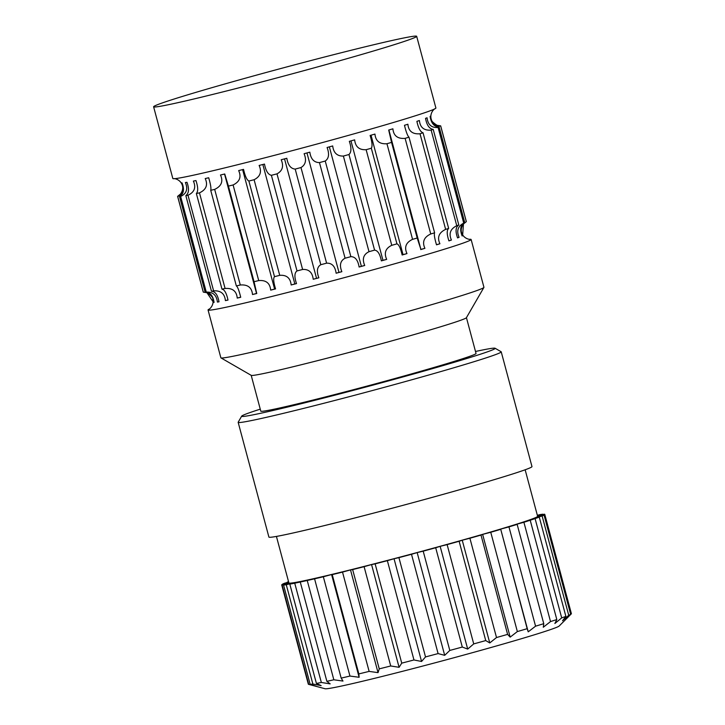 <?xml version="1.0" encoding="UTF-8"?>
<svg xmlns="http://www.w3.org/2000/svg" width="725" height="725" viewBox="0 0 725 725"><rect width="100%" height="100%" fill="white"/><g stroke="black" fill="none" stroke-linecap="round" stroke-linejoin="round"><path stroke-width="1.09" d="M214.074 302.252L213.503 302.388L206.933 292.701C211.229 295.519 213.186 297.64 212.824 299.072C214.473 306.095 208.229 310.064 209.054 309.158A136.173 4.042 -15 0 0 208.057 309.974L220.862 357.788A136.173 4.042 -15 0 0 220.953 357.887L251.258 375.369A111.414 3.308 -15 0 0 369.596 346.967A111.414 3.308 -15 0 0 466.402 317.722L483.91 287.426A136.173 4.042 -15 0 0 483.938 287.299L471.123 239.486A136.173 4.042 -15 0 0 469.845 239.286L469.836 239.286C471.014 239.649 463.647 239.35 461.544 232.435C461.354 232.199 460.275 228.275 463.456 223.98L466.311 221.651A136.173 4.042 -15 0 0 466.32 221.56L440.7 125.942A136.173 4.042 -15 0 0 440.646 125.86L437.021 125.289C432.725 122.471 430.759 120.35 431.13 118.918C429.472 111.895 435.716 107.925 434.9 108.832M251.194 375.333L260.792 411.138A111.414 3.308 -15 0 0 379.202 382.818A111.414 3.308 -15 0 0 476.035 353.465L466.438 317.659M220.953 357.887A136.173 4.042 -15 0 0 365.59 323.169A136.173 4.042 -15 0 0 483.91 287.426M208.057 309.974A136.173 4.042 -15 0 0 352.785 275.364A136.173 4.042 -15 0 0 471.123 239.486M329.358 146.867L361.367 266.302L359.111 267.017A129.267 3.833 -15 0 0 364.72 265.477C361.993 259.033 363.424 254.439 369.007 251.684A136.173 4.042 -15 0 0 374.58 250.134L348.961 154.516C351.444 152.259 351.571 147.864 349.332 141.348A129.267 3.833 -15 0 0 354.652 139.852C355.395 146.794 359.228 150.075 366.134 149.703A136.173 4.042 -15 0 0 371.318 148.235C372.55 146.296 372.152 142.037 370.112 135.466A129.267 3.833 -15 0 0 374.952 134.071C375.632 141.04 379.637 144.257 386.951 143.731A136.173 4.042 -15 0 0 391.563 142.39L388.7 130.056A129.267 3.833 -15 0 0 392.896 128.805C393.557 135.783 397.626 138.973 405.121 138.357A136.173 4.042 -15 0 0 409 137.179C407.604 135.947 406.1 131.986 404.478 125.298A129.267 3.833 -15 0 0 407.885 124.238C408.556 131.225 412.597 134.397 420.02 133.762A136.173 4.042 -15 0 0 423.038 132.793C420.364 131.914 418.316 128.098 416.893 121.356A129.267 3.833 -15 0 0 419.403 120.522C420.119 127.5 424.034 130.69 431.139 130.101A136.173 4.042 -15 0 0 433.197 129.376C429.318 128.833 426.771 125.162 425.539 118.365A129.267 3.833 -15 0 0 427.061 117.785C427.868 124.736 431.547 127.972 438.108 127.491A136.173 4.042 -15 0 0 439.132 127.038C434.175 126.802 431.167 123.268 430.106 116.426A129.267 3.833 -15 0 0 430.587 116.118C431.511 123.042 434.882 126.349 440.691 126.032A136.173 4.042 -15 0 0 440.7 125.942M350.963 140.886L382.963 260.32L381.359 260.873C380.018 254.04 377.761 250.46 374.58 250.134M381.359 260.873A129.267 3.833 -15 0 0 386.679 259.378C383.851 252.971 385.546 248.285 391.763 245.322A136.173 4.042 -15 0 0 396.938 243.854L371.318 148.235M371.028 135.203L403.028 254.629L402.139 254.992C400.599 248.213 398.868 244.497 396.938 243.854M402.139 254.992A129.267 3.833 -15 0 0 406.97 253.596C404.079 247.207 405.946 242.458 412.57 239.35A136.173 4.042 -15 0 0 417.183 238.008L391.563 142.39M388.89 130.002L420.881 249.409L417.183 238.008M420.727 249.581A129.267 3.833 -15 0 0 424.923 248.331C422.004 241.96 423.944 237.175 430.741 233.976A136.173 4.042 -15 0 0 434.619 232.807L409 137.179M436.468 244.706L439.912 243.763A129.267 3.833 -15 0 1 436.504 244.823C434.547 238.153 433.922 234.148 434.619 232.807M439.912 243.763C437.003 237.392 438.915 232.598 445.639 229.381A136.173 4.042 -15 0 0 448.657 228.411L423.038 132.793M448.875 240.763L451.43 240.047A129.267 3.833 -15 0 1 448.92 240.881C446.763 234.275 446.682 230.115 448.657 228.411M451.43 240.047C448.576 233.667 450.352 228.892 456.759 225.72A136.173 4.042 -15 0 0 458.816 224.995L433.197 129.376M457.502 237.764L459.088 237.311A129.267 3.833 -15 0 1 457.566 237.891C455.218 231.329 455.635 227.034 458.816 224.995M459.088 237.311C456.315 230.913 457.865 226.182 463.737 223.11A136.173 4.042 -15 0 0 464.752 222.657L439.132 127.038M462.052 235.806L462.613 235.634A129.267 3.833 -15 0 1 462.133 235.951C459.614 229.444 460.493 225.013 464.752 222.657M462.613 235.634L463.447 223.98M306.965 152.93L338.974 272.373L336.137 273.225A129.267 3.833 -15 0 0 341.856 271.694C339.255 265.205 340.333 260.719 345.082 258.218A136.173 4.042 -15 0 0 347.973 257.438A136.173 4.042 -15 0 0 350.864 256.65L325.244 161.032C328.887 158.485 329.503 153.972 327.084 147.492A129.267 3.833 -15 0 0 332.693 145.952C333.545 152.857 337.107 156.228 343.378 156.065A136.173 4.042 -15 0 0 348.961 154.516M359.111 267.017C357.951 260.139 355.205 256.686 350.864 256.65M153.609 106.783A136.173 4.042 -15 0 0 298.337 72.174A136.173 4.042 -15 0 0 416.676 36.295A136.173 4.042 -15 0 0 271.957 70.914A136.173 4.042 -15 0 0 153.609 106.783L172.822 178.504A136.173 4.042 -15 0 0 174.109 178.703C172.931 178.341 180.308 178.64 182.401 185.555C182.591 185.79 183.679 189.714 180.498 194.01L177.634 196.339A136.173 4.042 -15 0 0 177.625 196.43L203.254 292.048A136.173 4.042 -15 0 0 203.308 292.13L177.688 196.511C182.872 193.874 184.141 189.325 181.477 182.863A129.267 3.833 -15 0 0 182.047 182.89C184.549 189.352 183.715 193.919 179.537 196.593A136.173 4.042 -15 0 0 180.652 196.475C186.579 193.62 188.156 188.971 185.373 182.546A129.267 3.833 -15 0 0 186.977 182.292C189.307 188.79 188.935 193.24 185.854 195.65A136.173 4.042 -15 0 0 187.993 195.252C194.445 192.207 196.239 187.485 193.376 181.087A129.267 3.833 -15 0 0 195.968 180.561C198.106 187.104 198.233 191.427 196.366 193.53A136.173 4.042 -15 0 0 199.466 192.859C206.208 189.696 208.12 184.929 205.211 178.549A129.267 3.833 -15 0 0 208.691 177.761C210.631 184.358 211.301 188.545 210.721 190.312A136.173 4.042 -15 0 0 214.672 189.388C221.46 186.171 223.4 181.377 220.482 175.006A129.267 3.833 -15 0 0 224.741 173.991L228.429 186.098A136.173 4.042 -15 0 0 233.097 184.957C239.694 181.757 241.552 176.963 238.661 170.593A129.267 3.833 -15 0 0 243.546 169.378C245.068 176.093 246.844 179.981 248.883 181.042A136.173 4.042 -15 0 0 254.103 179.718C260.275 176.592 261.952 171.834 259.133 165.445A129.267 3.833 -15 0 0 264.48 164.086C265.803 170.846 268.105 174.589 271.395 175.305A136.173 4.042 -15 0 0 276.995 173.855C282.514 170.855 283.919 166.161 281.2 159.754A129.267 3.833 -15 0 0 286.828 158.277C287.97 165.101 290.752 168.698 295.193 169.088A136.173 4.042 -15 0 0 300.984 167.547C305.651 164.747 306.693 160.134 304.11 153.7A129.267 3.833 -15 0 0 309.829 152.168C310.808 159.029 314.016 162.509 319.462 162.599A136.173 4.042 -15 0 0 322.353 161.811A136.173 4.042 -15 0 0 325.244 161.032M206.933 292.701L203.308 292.13M213.503 302.388A129.267 3.833 -15 0 0 214.074 302.416C212.996 295.519 210.032 292.121 205.157 292.22A136.173 4.042 -15 0 0 206.272 292.103L180.652 196.475M218.995 301.663L217.4 302.071C216.603 295.147 212.896 291.822 206.272 292.103M217.4 302.071A129.267 3.833 -15 0 0 219.004 301.808C217.763 294.957 215.252 291.45 211.473 291.269A136.173 4.042 -15 0 0 213.612 290.87L187.993 195.252M227.976 299.951L225.403 300.612C224.687 293.661 220.762 290.417 213.612 290.87M225.403 300.612A129.267 3.833 -15 0 0 227.994 300.077C226.553 293.281 224.551 289.638 221.986 289.148A136.173 4.042 -15 0 0 225.085 288.478L199.466 192.859M240.7 297.159L237.238 298.075C236.568 291.106 232.517 287.907 225.085 288.478M237.238 298.075A129.267 3.833 -15 0 0 240.718 297.286C239.078 290.535 237.619 286.747 236.341 285.931A136.173 4.042 -15 0 0 240.292 285.007L214.672 189.388M224.551 174.036L256.541 293.444L252.508 294.531C251.847 287.553 247.778 284.381 240.292 285.007M252.508 294.531A129.267 3.833 -15 0 0 256.759 293.516L254.049 281.717A136.173 4.042 -15 0 0 258.716 280.584L233.097 184.957M242.612 169.614L274.612 289.039L270.688 290.118C269.999 283.14 266.002 279.959 258.716 280.584M270.688 290.118A129.267 3.833 -15 0 0 275.572 288.903C273.515 282.27 273.162 278.183 274.503 276.66A136.173 4.042 -15 0 0 279.732 275.346L254.103 179.718M262.84 164.502L294.839 283.937L291.16 284.97C290.399 278.01 286.593 274.793 279.732 275.346M291.16 284.97A129.267 3.833 -15 0 0 296.507 283.602C294.25 277.022 294.423 272.79 297.014 270.923A136.173 4.042 -15 0 0 302.615 269.473L276.995 173.855M284.535 158.875L316.544 278.318L313.227 279.279C312.366 272.337 308.832 269.066 302.615 269.473M313.227 279.279A129.267 3.833 -15 0 0 318.855 277.802C316.417 271.268 317.07 266.909 320.812 264.707A136.173 4.042 -15 0 0 326.603 263.166L300.984 167.547M336.137 273.225C335.14 266.311 331.959 262.958 326.603 263.166M174.109 178.703A136.173 4.042 -15 0 0 317.55 143.885A136.173 4.042 -15 0 0 434.882 108.832A136.173 4.042 -15 0 0 435.897 108.007L416.676 36.295M345.082 258.218L319.462 162.599M338.974 272.373L341.856 271.694M361.367 266.302L364.72 265.477M382.963 260.32L386.679 259.378M316.544 278.318L318.855 277.802M420.881 249.409L424.923 248.331M205.157 292.22L179.537 196.593M211.473 291.269L185.854 195.65M221.986 289.148L196.366 193.53M236.341 285.931L210.721 190.312M254.049 281.717L228.429 186.098M274.503 276.66L248.883 181.042M274.612 289.039L275.572 288.903M297.014 270.923L271.395 175.305M294.839 283.937L296.507 283.602M320.812 264.707L295.193 169.088M369.007 251.684L343.378 156.065M391.763 245.322L366.134 149.703M412.57 239.35L386.951 143.731M403.028 254.629L406.97 253.596M430.741 233.976L405.121 138.357M445.639 229.381L420.02 133.762M456.759 225.72L431.139 130.101M463.737 223.11L438.108 127.491M466.311 221.651L440.691 126.032M568.237 616.966L559.156 626.037A121.32 3.598 165 0 1 441.271 661.155A121.32 3.598 165 0 1 325.09 688.75L308.551 684.327A136.173 4.042 -15 0 0 308.723 684.364L316.173 686.231L310.173 684.346A136.173 4.042 -15 0 0 312.865 684.019L321.139 685.623L316.417 683.421A136.173 4.042 -15 0 0 321.338 682.47L330.183 683.883L326.875 681.319A136.173 4.042 -15 0 0 333.835 679.787L342.988 681.065L341.176 678.111A136.173 4.042 -15 0 0 349.948 676.053L359.12 677.277L358.839 673.915A136.173 4.042 -15 0 0 369.125 671.395L378.042 672.637L379.257 668.867A136.173 4.042 -15 0 0 390.712 665.967L399.094 667.308L401.741 663.139A136.173 4.042 -15 0 0 413.966 659.967L421.56 661.472L425.521 656.923A136.173 4.042 -15 0 0 438.099 653.588L444.688 655.327L449.799 650.443A136.173 4.042 -15 0 0 462.296 647.044L467.688 649.083L473.724 643.909A136.173 4.042 -15 0 0 485.732 640.574L489.765 642.948L496.507 637.538A136.173 4.042 -15 0 0 507.609 634.384L510.173 637.13L517.351 631.566A136.173 4.042 -15 0 0 527.166 628.684L528.217 631.838L535.567 626.183A136.173 4.042 -15 0 0 543.759 623.681L543.288 627.243L550.52 621.57A136.173 4.042 -15 0 0 556.809 619.54L554.87 623.509L561.703 617.89A136.173 4.042 -15 0 0 565.881 616.395L562.555 620.754L568.735 615.271A136.173 4.042 -15 0 0 570.657 614.356L566.107 619.077L571.373 613.794A136.173 4.042 -15 0 0 571.391 613.685L544.783 514.397A136.173 4.042 165 0 1 544.774 514.505L571.373 613.794M359.12 677.277L331.588 574.535L323.341 576.765A136.173 4.042 165 0 1 314.568 578.822L307.237 580.498A136.173 4.042 165 0 1 300.268 582.03L294.731 583.181A136.173 4.042 165 0 1 289.819 584.132L293.616 582.882L286.266 584.722A136.173 4.042 165 0 1 283.566 585.057L288.65 583.489L282.125 585.075A136.173 4.042 165 0 1 281.717 584.885L308.324 684.173A136.173 4.042 -15 0 0 308.551 684.327M444.688 655.327L417.165 552.586L411.501 554.29L438.099 653.588M417.165 552.586L423.192 551.154L449.799 650.443M467.688 649.083L440.157 546.342L435.698 547.756L462.296 647.044M435.698 547.756A136.173 4.042 165 0 1 423.192 551.154M440.157 546.342L447.126 544.611L473.724 643.909M489.765 642.948L462.233 540.207L459.133 541.276L485.732 640.574M459.133 541.276A136.173 4.042 165 0 1 447.126 544.611M462.233 540.207L469.9 538.249L496.507 637.538M510.173 637.13L482.642 534.388L481.001 535.086L507.609 634.384M481.001 535.086A136.173 4.042 165 0 1 469.9 538.249M482.642 534.388L490.752 532.277L517.351 631.566M528.217 631.838L500.685 529.096L527.166 628.684M500.567 529.395A136.173 4.042 165 0 1 490.752 532.277M500.685 529.096L508.959 526.885L535.567 626.183M544.774 514.505L538.575 516.336L544.058 515.067A136.173 4.042 165 0 1 542.128 515.982L535.032 518.013L539.273 517.097A136.173 4.042 165 0 1 535.095 518.602L530.211 520.242A136.173 4.042 165 0 1 523.912 522.281L515.756 524.501L517.152 524.393L543.759 623.681M517.152 524.393A136.173 4.042 165 0 1 508.959 526.885M523.912 522.281L550.52 621.57M530.211 520.242L556.809 619.54M535.095 518.602L561.703 617.89M539.273 517.097L565.881 616.395M542.128 515.982L568.735 615.271M544.058 515.067L570.657 614.356M537.334 515.285L540.234 514.56A136.173 4.042 165 0 1 542.934 514.224L537.85 515.792L544.375 514.206A136.173 4.042 165 0 1 544.783 514.397M307.237 580.498L333.835 679.787M314.568 578.822L341.176 678.111M323.341 576.765L349.948 676.053M331.588 574.535L332.231 574.626L358.839 673.915M378.042 672.637L350.51 569.895L342.517 572.097L369.125 671.395M342.517 572.097A136.173 4.042 165 0 1 332.231 574.626M350.51 569.895L352.649 569.578L379.257 668.867M399.094 667.308L371.562 564.567L364.104 566.678L390.712 665.967M364.104 566.678A136.173 4.042 165 0 1 352.649 569.578M371.562 564.567L375.133 563.851L401.741 663.139M421.56 661.472L394.038 558.73L387.358 560.67L413.966 659.967M387.358 560.67A136.173 4.042 165 0 1 375.133 563.851M394.038 558.73L398.922 557.634L425.521 656.923M411.501 554.29A136.173 4.042 165 0 1 398.922 557.634M288.604 581.885L287.299 582.465M287.227 582.175A136.173 4.042 165 0 1 288.55 581.695M288.65 582.075L284.372 583.299A136.173 4.042 165 0 0 282.442 584.214L282.532 584.54M281.717 584.885A136.173 4.042 165 0 1 281.726 584.776L287.925 582.945L282.442 584.214M282.125 585.075L308.723 684.364M283.566 585.057L310.173 684.346M286.266 584.722L312.865 684.019M289.819 584.132L316.417 683.421M294.731 583.181L321.338 682.47M300.268 582.03L326.875 681.319M525.145 469.782L537.615 516.318A128.751 3.815 165 0 1 412.398 553.818A128.751 3.815 165 0 1 288.894 582.963L276.424 536.428M475.5 351.48A131.225 3.897 165 0 1 495.075 348.245L501.138 351.743A136.173 4.042 165 0 1 501.229 351.843L531.978 466.583A136.173 4.042 165 0 1 399.538 506.258A136.173 4.042 165 0 1 268.903 537.071L238.163 422.331A136.173 4.042 165 0 1 238.19 422.204L241.688 416.141A131.225 3.897 165 0 1 260.257 409.154M501.229 351.843A136.173 4.042 165 0 1 368.789 391.509A136.173 4.042 165 0 1 238.163 422.331M495.075 348.245A131.225 3.897 165 0 1 367.548 386.57A131.225 3.897 165 0 1 241.688 416.141"/></g></svg>
